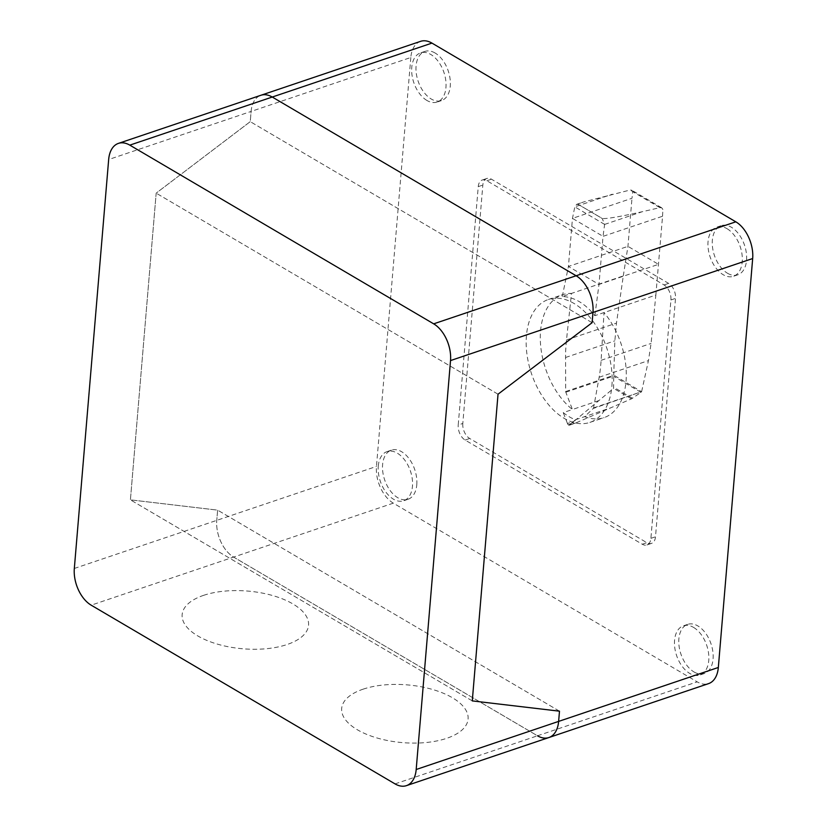 <?xml version="1.0" encoding="UTF-8"?>
<svg xmlns="http://www.w3.org/2000/svg" width="827" height="827" viewBox="0 0 827 827"><rect width="100%" height="100%" fill="white"/><g stroke="black" fill="none" stroke-linecap="round" stroke-linejoin="round"><path stroke-width="0.62" stroke-dasharray="4.13 3.1" d="M593.3 408.435A1.396 0.858 -108.7 0 0 593.569 407.907L599.151 377.257A137.861 84.499 -108.7 0 0 601.095 360.324L604.03 312.575A64.868 39.758 71.3 0 1 626.018 381.299A64.868 39.758 71.3 0 1 604.041 417.625A64.868 39.758 71.3 0 1 584.586 416.663L593.3 408.435L641.587 391.698L613.748 375.138L613.582 388.349L572.532 422.545L568.552 424.975M641.649 391.543L648.451 360.603L651.076 343.443L655.852 295.074L594.851 315.676C584.989 303.375 574.134 296.986 562.288 296.521L623.289 275.929L616.477 323.099L614.854 340.848L613.748 375.138M598.779 400.609L572.429 409.51A64.868 39.758 71.3 0 1 540.558 331.038A64.868 39.758 71.3 0 1 562.536 294.712A64.868 39.758 71.3 0 1 571.478 293.42L566.495 339.969A137.861 84.499 -108.7 0 0 565.554 357.491L565.699 391.512A1.385 0.848 -108.7 0 0 565.823 392.215L572.439 409.52L563.249 412.611A64.868 39.758 -108.7 0 0 575.406 419.765L569.762 424.995L575.685 423L631.456 398.852L641.163 392.277M611.897 386.064A64.868 39.758 -108.7 0 0 593.083 321.403A64.868 39.758 -108.7 0 0 548.415 299.477A64.868 39.758 -108.7 0 0 526.427 335.803A64.868 39.758 -108.7 0 0 545.241 400.464A64.868 39.758 -108.7 0 0 589.92 422.39A64.868 39.758 -108.7 0 0 611.897 386.064M562.288 296.521L568.428 266.459L598.996 284.436L658.509 264.34L627.941 246.363L568.428 266.459L572.47 218.369L574.817 206.864L576.677 204.331L578.611 204.6L602.211 218.483L604.62 224.396L603.038 236.346L572.47 218.369L631.983 198.273L632.769 191.719L662.882 209.427L661.765 207.846L660.029 207.629L642.29 211.702C619.568 216.777 606.212 219.041 602.232 218.473L578.621 204.6C578.011 204.197 579.779 203.297 583.914 201.881L630.091 190.024L631.776 190.21L632.769 191.719M604.62 224.396L574.817 206.864L612.259 194.221M655.852 295.074L662.551 216.25L603.038 236.346L598.996 284.436L594.851 315.676M662.551 216.25L662.882 209.427M623.289 275.929L627.941 246.363L631.983 198.273M565.823 392.215L613.696 376.058M569.762 424.995A2.264 1.385 71.3 0 1 569.483 425.161A2.264 1.385 71.3 0 1 568.645 425.047A2.264 1.385 71.3 0 1 568.531 424.985L575.685 423M641.018 392.391L613.748 376.347M632.49 398.283L613.965 387.387M574.238 423.548L572.532 422.545M568.531 424.985A2.264 1.385 71.3 0 1 567.467 423.527L573.804 421.377M567.467 423.527L563.249 412.611M575.406 419.765L610.936 407.763M462.81 423.465A11.795 7.226 -108.7 0 0 469.705 438.496L646.848 542.677A11.795 7.226 -108.7 0 0 651.5 543.391A11.795 7.226 -108.7 0 0 655.501 536.785L675.514 298.402A11.795 7.226 -108.7 0 0 668.619 283.382L491.476 179.201A11.795 7.226 -108.7 0 0 486.824 178.477A11.795 7.226 -108.7 0 0 482.834 185.083L462.81 423.465L458.22 425.016L478.244 186.633A11.795 7.226 71.3 0 1 482.234 180.028A11.795 7.226 71.3 0 1 486.886 180.751L664.029 284.933A11.795 7.226 71.3 0 1 670.924 299.953L650.901 538.336A11.795 7.226 71.3 0 1 646.91 544.941A11.795 7.226 71.3 0 1 642.259 544.228L465.115 440.047A11.795 7.226 71.3 0 1 458.22 425.016M693.584 627.414A25.947 15.899 71.3 0 1 708.532 653.02A25.947 15.899 71.3 0 1 699.952 674.997A25.947 15.899 71.3 0 1 689.728 673.426A25.947 15.899 71.3 0 1 674.563 640.367A25.947 15.899 71.3 0 1 683.35 625.832A25.947 15.899 71.3 0 1 693.584 627.414M694.039 671.969A25.947 15.899 -108.7 0 0 704.273 673.54A25.947 15.899 -108.7 0 0 713.06 659.016A25.947 15.899 -108.7 0 0 697.905 625.956A25.947 15.899 -108.7 0 0 687.671 624.375A25.947 15.899 -108.7 0 0 679.101 646.352A25.947 15.899 -108.7 0 0 694.039 671.969M378.28 466.118A25.947 15.899 71.3 0 1 387.077 451.594A25.947 15.899 71.3 0 1 404.941 460.36A25.947 15.899 71.3 0 1 412.466 486.224A25.947 15.899 71.3 0 1 403.679 500.759A25.947 15.899 71.3 0 1 393.445 499.177A25.947 15.899 71.3 0 1 378.28 466.118M416.787 484.767A25.947 15.899 -108.7 0 0 401.622 451.718A25.947 15.899 -108.7 0 0 391.388 450.136A25.947 15.899 -108.7 0 0 382.601 464.66A25.947 15.899 -108.7 0 0 390.127 490.525A25.947 15.899 -108.7 0 0 407.99 499.301A25.947 15.899 -108.7 0 0 416.787 484.767M727.067 228.707A25.947 15.899 71.3 0 1 742.005 254.323A25.947 15.899 71.3 0 1 733.435 276.29A25.947 15.899 71.3 0 1 723.201 274.719A25.947 15.899 71.3 0 1 708.046 241.66A25.947 15.899 71.3 0 1 716.833 227.136A25.947 15.899 71.3 0 1 727.067 228.707M727.522 273.261A25.947 15.899 -108.7 0 0 737.756 274.833A25.947 15.899 -108.7 0 0 746.543 260.309A25.947 15.899 -108.7 0 0 731.388 227.249A25.947 15.899 -108.7 0 0 721.154 225.678A25.947 15.899 -108.7 0 0 712.574 247.655A25.947 15.899 -108.7 0 0 727.522 273.261M426.928 100.47A25.947 15.899 71.3 0 1 411.98 74.864A25.947 15.899 71.3 0 1 420.55 52.887A25.947 15.899 71.3 0 1 430.784 54.468A25.947 15.899 71.3 0 1 445.949 87.517A25.947 15.899 71.3 0 1 437.152 102.052A25.947 15.899 71.3 0 1 426.928 100.47M435.105 53.011A25.947 15.899 -108.7 0 0 424.871 51.429A25.947 15.899 -108.7 0 0 416.074 65.953A25.947 15.899 -108.7 0 0 431.239 99.013A25.947 15.899 -108.7 0 0 441.473 100.594A25.947 15.899 -108.7 0 0 450.043 78.617A25.947 15.899 -108.7 0 0 435.105 53.011M420.581 41.35A28.831 17.667 -108.7 0 0 410.812 57.497L251.108 111.428A28.831 17.667 71.3 0 1 260.877 95.281A28.831 17.667 -108.7 0 0 251.108 111.428L250.25 121.652L156.169 193.146L130.418 499.849L217.625 510.135L216.767 520.359L217.625 510.135L130.418 499.849L156.169 193.146L250.25 121.652L251.108 111.428L108.668 159.528M410.812 57.497L376.471 466.428A28.831 17.667 -108.7 0 0 393.321 503.157L697.192 681.861A28.831 17.667 -108.7 0 0 708.563 683.619M395.048 783.893L537.488 735.792L233.617 557.078A28.831 17.667 71.3 0 1 216.767 520.359A28.831 17.667 -108.7 0 0 233.617 557.078L91.177 605.178M472.279 700.903L130.418 499.849L472.279 700.903M498.03 394.2L156.169 193.146L498.03 394.2M559.486 711.179L217.625 510.135L559.486 711.179M592.111 322.695L250.25 121.652L592.111 322.695M393.321 503.157L233.617 557.078L537.488 735.792A28.831 17.667 -108.7 0 0 548.859 737.55M203.576 595.357A63.421 28.955 -175.2 0 1 307.365 618.338A63.421 28.955 -175.2 0 1 225.13 646.104A63.421 28.955 -175.2 0 1 203.576 595.357M363.105 689.18A63.421 28.955 -175.2 0 1 466.904 712.161A63.421 28.955 -175.2 0 1 384.669 739.927A63.421 28.955 -175.2 0 1 363.105 689.18M660.029 207.629L630.091 190.024M604.62 224.417L642.29 211.702M565.699 391.512L613.717 375.293M565.554 357.491L614.854 340.848M566.495 339.969L616.477 323.099M631.456 398.852L613.582 388.349M601.095 360.324L651.076 343.443M593.569 407.907L641.587 391.698M599.151 377.257L648.451 360.603M465.115 440.047L469.705 438.496M642.259 544.228L646.848 542.677M650.901 538.336L655.501 536.785M670.924 299.953L675.514 298.402M664.029 284.933L668.619 283.382M486.886 180.751L491.476 179.201M478.244 186.633L482.834 185.083M537.488 735.792L697.192 681.861M74.327 568.459L376.471 466.428M548.415 299.477L562.536 294.712M661.765 207.846L631.776 190.21M576.677 204.331L583.914 201.881M569.483 425.161L574.279 423.538M589.92 422.39L604.041 417.625M646.91 544.941L651.5 543.391M482.234 180.028L486.824 178.477M704.273 673.54L699.952 674.997M391.388 450.136L387.077 451.594M737.756 274.833L733.435 276.29M424.871 51.429L420.55 52.887M441.473 100.594L437.152 102.052M721.154 225.678L716.833 227.136M407.99 499.301L403.679 500.759M687.671 624.375L683.35 625.832"/><path stroke-width="1.24" d="M260.877 95.281A28.831 17.667 71.3 0 1 272.248 97.038A28.831 17.667 -108.7 0 0 260.877 95.281L118.437 143.381A28.831 17.667 71.3 0 1 129.808 145.138L431.952 43.107A28.831 17.667 -108.7 0 0 420.581 41.35L260.877 95.281M537.488 735.792A28.831 17.667 71.3 0 0 548.859 737.55A28.831 17.667 -108.7 0 0 558.628 721.402A28.831 17.667 71.3 0 1 548.859 737.55L708.563 683.619A28.831 17.667 -108.7 0 0 718.332 667.472L752.673 258.541A28.831 17.667 -108.7 0 0 735.823 221.822L431.952 43.107M735.823 221.822L576.119 275.753L272.248 97.038L576.119 275.753A28.831 17.667 71.3 0 1 592.969 312.472A28.831 17.667 -108.7 0 0 576.119 275.753L433.679 323.843A28.831 17.667 71.3 0 1 450.529 360.572L592.969 312.472L592.111 322.695L592.969 312.472L752.673 258.541M472.279 700.903L498.03 394.2L592.111 322.695L498.03 394.2L472.279 700.903L559.486 711.179L472.279 700.903M718.332 667.472L558.628 721.402L559.486 711.179L558.628 721.402L416.188 769.503A28.831 17.667 71.3 0 1 406.419 785.65A28.831 17.667 71.3 0 1 395.048 783.893L91.177 605.178A28.831 17.667 71.3 0 1 74.327 568.459L108.668 159.528A28.831 17.667 71.3 0 1 118.437 143.381M433.679 323.843L129.808 145.138M416.188 769.503L450.529 360.572M548.859 737.55L406.419 785.65"/></g></svg>
